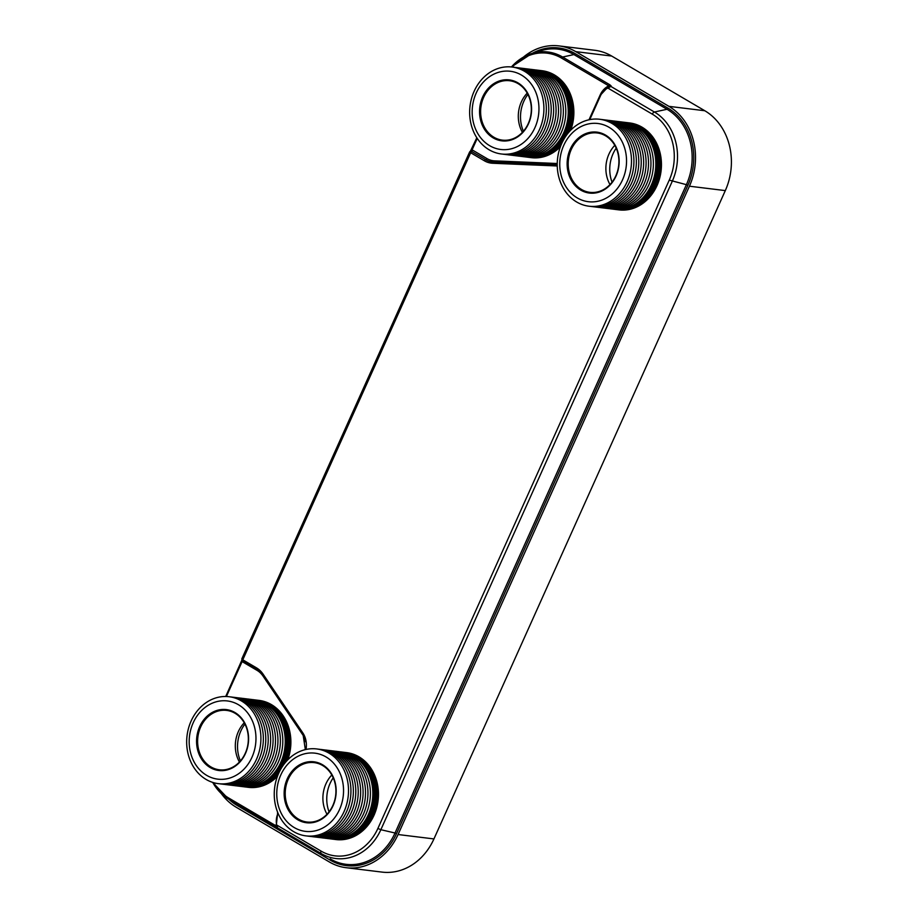 <?xml version="1.0" encoding="UTF-8"?>
<svg xmlns="http://www.w3.org/2000/svg" width="918" height="918" viewBox="0 0 918 918"><rect width="100%" height="100%" fill="white"/><g stroke="black" fill="none" stroke-linecap="round" stroke-linejoin="round"><path stroke-width="1.38" d="M616.207 148.154A32.52 27.483 -83 0 0 613.052 153.765A32.52 27.483 -83 0 0 612.042 182.177M527.919 94.428A32.52 27.483 -83 0 0 523.811 101.336A32.52 27.483 -83 0 0 523.409 131.251M244.934 724.095A32.52 27.483 -83 0 0 240.826 731.015A32.52 27.483 -83 0 0 240.424 760.919M333.223 777.833A32.52 27.483 -83 0 0 330.067 783.433A32.52 27.483 -83 0 0 329.057 811.856M557.237 163.507L494.515 160.857A22.112 18.693 97 0 1 487.045 158.63L472.609 150.15L470.291 151.263M472.609 150.15A1.297 0.654 -59.6 0 1 471.393 151.24L470.234 151.275M687.892 185.298L396.519 833.624L395.027 833.005L686.4 184.667L687.892 185.298A57.754 48.815 -83 0 0 668.086 108.209A1.297 0.654 -59.6 0 1 667.03 109.276L654.408 112.007L610.929 86.464L607.865 88.048A1.297 0.62 -115 0 1 608.014 86.958A1.297 0.62 -115 0 1 608.186 86.935L610.849 86.407A1.297 0.677 -66.4 0 1 610.849 86.407L610.929 86.464A1.297 0.838 -91.7 0 0 610.849 86.407L608.783 85.844A1.297 0.654 -59.6 0 1 609.839 84.777L562.596 57.019A52.429 44.316 -83 0 0 531.992 53.416A52.429 44.316 -83 0 0 511.418 66.968M611.009 86.441L611.17 85.971A1.297 1.17 -19.6 0 0 610.137 86.166A1.297 0.643 -109.3 0 1 610 86.372M611.17 85.971L609.839 84.777M241.904 659.457L242.616 661.889A1.297 0.654 120.4 0 0 242.777 660.994M213.71 782.71A51.156 43.238 -83 0 0 228.949 798.167L276.18 825.913A1.297 0.654 120.4 0 0 276.215 827.118L277.718 827.99A1.297 0.941 120.8 0 1 277.649 827.956M277.626 827.933L277.603 827.91A1.297 1.239 119.9 0 0 277.706 827.99L321.162 853.522A2.605 1.308 -59.6 0 1 321.105 851.112A49.423 41.769 -83 0 0 377.883 828.449L669.256 180.123A49.423 41.769 -83 0 0 652.308 114.153L607.865 88.048A16.122 13.632 -83 0 0 600.429 95.908L589.769 119.627M275.985 824.857A18.727 15.824 -83 0 0 276.18 825.913L276.284 826.028M221.261 793.531A59.831 50.57 -83 0 0 236.224 807.255L329.332 861.956A59.831 50.57 -83 0 0 346.166 867.705A59.831 50.57 -83 0 0 398.068 834.531L689.429 186.205A59.831 50.57 -83 0 0 668.924 106.35L575.804 51.649A59.831 50.57 -83 0 0 558.97 45.9A59.831 50.57 -83 0 0 523.421 57.123M278.039 813.256L277.924 813.509A16.122 13.632 -83 0 0 276.674 824.995L277.718 827.99A1.297 1.262 -58.6 0 0 277.741 828.002M346.166 867.705L382.049 872.1A59.831 50.57 -83 0 0 433.939 838.926L725.312 190.6A59.831 50.57 -83 0 0 704.806 110.745L611.686 56.044A59.831 50.57 -83 0 0 594.853 50.295L558.97 45.9M563.767 145.331A39.394 33.3 -83 0 0 577.273 197.921A39.394 33.3 -83 0 0 622.53 179.859A39.394 33.3 97 0 0 609.013 127.281A39.394 33.3 97 0 0 563.767 145.331M616.035 176.049A30.696 25.945 97 0 1 580.773 190.118A30.696 25.945 97 0 1 570.25 149.152A30.696 25.945 97 0 1 605.513 135.072A30.696 25.945 97 0 1 616.035 176.049M561.69 143.552A43.8 37.018 -83 0 0 576.711 202.017A43.8 37.018 -83 0 0 627.028 181.936A43.8 37.018 97 0 0 612.008 123.471A43.8 37.018 97 0 0 561.69 143.552M590.251 206.343A43.8 37.018 -83 0 0 629.461 182.234A43.8 37.018 97 0 0 600.9 119.443M592.684 206.642A43.8 37.018 -83 0 0 631.894 182.533A43.8 37.018 97 0 0 603.333 119.742M595.116 206.94A43.8 37.018 -83 0 0 634.327 182.831A43.8 37.018 97 0 0 605.765 120.04M597.549 207.238A43.8 37.018 -83 0 0 636.759 183.13A43.8 37.018 97 0 0 608.198 120.338M599.982 207.537A43.8 37.018 -83 0 0 639.192 183.428A43.8 37.018 97 0 0 610.631 120.637M602.415 207.835A43.8 37.018 -83 0 0 641.625 183.726A43.8 37.018 97 0 0 613.063 120.935M604.847 208.134A43.8 37.018 -83 0 0 644.057 184.025A43.8 37.018 97 0 0 615.496 121.233M607.28 208.432A43.8 37.018 -83 0 0 646.49 184.323A43.8 37.018 97 0 0 617.929 121.532M609.713 208.73A43.8 37.018 -83 0 0 648.923 184.621A43.8 37.018 97 0 0 620.361 121.83M612.145 209.029A43.8 37.018 -83 0 0 651.355 184.92A43.8 37.018 97 0 0 622.794 122.128M635.245 204.014A42.446 35.882 -83 0 0 652.4 184.575A42.446 35.882 97 0 0 644 132.571M614.383 209.315A43.8 37.018 -83 0 0 615.416 209.453A43.8 37.018 -83 0 0 653.409 185.172A43.8 37.018 97 0 0 626.076 122.507L627.178 122.633A43.8 37.018 97 0 1 654.511 185.31A43.8 37.018 -83 0 1 616.517 209.591L615.416 209.453M625.043 122.392A43.8 37.018 97 0 1 626.076 122.507M617.206 209.671A43.8 37.018 -83 0 0 617.894 209.763A43.8 37.018 -83 0 0 655.888 185.47A43.8 37.018 97 0 0 628.555 122.805L629.656 122.943A43.8 37.018 97 0 1 657.001 185.608A43.8 37.018 -83 0 1 619.007 209.889L617.894 209.763M627.866 122.737A43.8 37.018 97 0 1 628.555 122.805M614.796 145.342A29.915 25.279 97 0 0 608.921 154.155A29.915 25.279 -83 0 0 609.988 184.575M615.863 175.751A29.915 25.279 97 0 1 589.918 192.344A29.915 25.279 97 0 1 571.248 149.542A29.915 25.279 97 0 1 597.193 132.961A29.915 25.279 97 0 1 615.863 175.751M476.178 93.108A39.394 33.3 -83 0 0 489.684 145.698A39.394 33.3 -83 0 0 534.942 127.636A39.394 33.3 97 0 0 521.435 75.058A39.394 33.3 97 0 0 476.178 93.108M528.458 123.827A30.696 25.945 97 0 1 493.195 137.895A30.696 25.945 97 0 1 482.673 96.929A30.696 25.945 97 0 1 517.924 82.85A30.696 25.945 97 0 1 528.458 123.827M474.113 91.33A43.8 37.018 -83 0 0 489.133 149.795A43.8 37.018 -83 0 0 539.44 129.713A43.8 37.018 97 0 0 524.43 71.248A43.8 37.018 97 0 0 474.113 91.33M502.674 154.121A43.8 37.018 -83 0 0 541.872 130.012A43.8 37.018 97 0 0 513.323 67.221M505.107 154.419A43.8 37.018 -83 0 0 544.305 130.31A43.8 37.018 97 0 0 515.755 67.519M507.539 154.717A43.8 37.018 -83 0 0 546.738 130.608A43.8 37.018 97 0 0 518.188 67.817M509.972 155.016A43.8 37.018 -83 0 0 549.171 130.907A43.8 37.018 97 0 0 520.621 68.116M512.393 155.314A43.8 37.018 -83 0 0 551.603 131.205A43.8 37.018 97 0 0 523.053 68.414M514.826 155.612A43.8 37.018 -83 0 0 554.036 131.504A43.8 37.018 97 0 0 525.486 68.712M517.259 155.911A43.8 37.018 -83 0 0 556.469 131.802A43.8 37.018 97 0 0 527.919 69.011M519.691 156.209A43.8 37.018 -83 0 0 558.901 132.1A43.8 37.018 97 0 0 530.34 69.309M522.124 156.508A43.8 37.018 -83 0 0 561.334 132.399A43.8 37.018 97 0 0 532.773 69.607M524.557 156.806A43.8 37.018 -83 0 0 563.767 132.697A43.8 37.018 97 0 0 535.205 69.906M547.667 151.791A42.446 35.882 -83 0 0 564.822 132.353A42.446 35.882 97 0 0 556.423 80.348M526.806 157.093A43.8 37.018 -83 0 0 527.839 157.23A43.8 37.018 -83 0 0 565.832 132.949A43.8 37.018 97 0 0 538.487 70.284L539.589 70.411A43.8 37.018 97 0 1 566.934 133.087A43.8 37.018 -83 0 1 528.94 157.368L527.839 157.23M537.455 70.17A43.8 37.018 97 0 1 538.487 70.284M529.629 157.448A43.8 37.018 -83 0 0 530.317 157.54A43.8 37.018 -83 0 0 561.346 144.344M540.277 70.514A43.8 37.018 97 0 1 540.977 70.583A43.8 37.018 97 0 1 568.655 132.467M540.977 70.583L542.079 70.72A43.8 37.018 97 0 1 570.709 130.218M530.317 157.54L531.419 157.667A43.8 37.018 -83 0 0 560.393 146.731M527.219 93.12A29.915 25.279 97 0 0 521.344 101.932A29.915 25.279 -83 0 0 522.411 132.353M528.286 123.528A29.915 25.279 97 0 1 502.341 140.121A29.915 25.279 97 0 1 483.671 97.319A29.915 25.279 97 0 1 509.616 80.738A29.915 25.279 97 0 1 528.286 123.528M193.193 722.787A39.394 33.3 -83 0 0 206.699 775.366A39.394 33.3 -83 0 0 251.957 757.304A39.394 33.3 97 0 0 238.451 704.726A39.394 33.3 97 0 0 193.193 722.787M245.462 753.494A30.696 25.945 97 0 1 210.211 767.563A30.696 25.945 97 0 1 199.688 726.597A30.696 25.945 97 0 1 234.939 712.529A30.696 25.945 97 0 1 245.462 753.494M191.128 721.009A43.8 37.018 -83 0 0 206.137 779.462A43.8 37.018 -83 0 0 256.455 759.393A43.8 37.018 97 0 0 241.434 700.927A43.8 37.018 97 0 0 191.128 721.009M219.677 783.8A43.8 37.018 -83 0 0 258.887 759.691A43.8 37.018 97 0 0 230.326 696.9M222.11 784.098A43.8 37.018 -83 0 0 261.32 759.989A43.8 37.018 97 0 0 232.759 697.198M224.543 784.397A43.8 37.018 -83 0 0 263.753 760.288A43.8 37.018 97 0 0 235.192 697.496M226.976 784.695A43.8 37.018 -83 0 0 266.186 760.574A43.8 37.018 97 0 0 237.624 697.795M229.408 784.993A43.8 37.018 -83 0 0 268.618 760.873A43.8 37.018 97 0 0 240.057 698.082M231.841 785.292A43.8 37.018 -83 0 0 271.051 761.171A43.8 37.018 97 0 0 242.49 698.38M234.274 785.59A43.8 37.018 -83 0 0 273.484 761.47A43.8 37.018 97 0 0 244.922 698.678M236.706 785.888A43.8 37.018 -83 0 0 275.916 761.768A43.8 37.018 97 0 0 247.355 698.977M239.139 786.187A43.8 37.018 -83 0 0 278.349 762.066A43.8 37.018 97 0 0 249.788 699.275M241.572 786.485A43.8 37.018 -83 0 0 280.782 762.365A43.8 37.018 97 0 0 252.221 699.573M264.682 781.47A42.446 35.882 -83 0 0 281.837 762.032A42.446 35.882 97 0 0 273.438 710.016M243.821 786.76A43.8 37.018 -83 0 0 244.842 786.91A43.8 37.018 -83 0 0 282.836 762.617A43.8 37.018 97 0 0 255.502 699.952L256.604 700.09A43.8 37.018 97 0 1 283.949 762.755A43.8 37.018 -83 0 1 245.955 787.036L244.842 786.91M254.47 699.849A43.8 37.018 97 0 1 255.502 699.952M246.644 787.116A43.8 37.018 -83 0 0 247.332 787.208A43.8 37.018 -83 0 0 278.361 774.012M257.292 700.182A43.8 37.018 97 0 1 257.981 700.262A43.8 37.018 97 0 1 285.67 762.135M257.981 700.262L259.094 700.4A43.8 37.018 97 0 1 287.724 759.886M247.332 787.208L248.434 787.346A43.8 37.018 -83 0 0 277.408 776.399M244.234 722.787A29.915 25.279 97 0 0 238.347 731.612A29.915 25.279 -83 0 0 239.426 762.02M245.301 753.208A29.915 25.279 97 0 1 219.345 769.789A29.915 25.279 97 0 1 200.675 726.987A29.915 25.279 97 0 1 226.631 710.406A29.915 25.279 97 0 1 245.301 753.208M280.77 775.01A39.394 33.3 -83 0 0 294.288 827.588A39.394 33.3 -83 0 0 339.534 809.527A39.394 33.3 97 0 0 326.028 756.948A39.394 33.3 97 0 0 280.77 775.01M333.05 805.717A30.696 25.945 97 0 1 297.788 819.785A30.696 25.945 97 0 1 287.265 778.82A30.696 25.945 97 0 1 322.528 764.751A30.696 25.945 97 0 1 333.05 805.717M278.705 773.231A43.8 37.018 -83 0 0 293.726 831.685A43.8 37.018 -83 0 0 344.043 811.615A43.8 37.018 97 0 0 329.023 753.15A43.8 37.018 97 0 0 278.705 773.231M307.266 836.023A43.8 37.018 -83 0 0 346.476 811.914A43.8 37.018 97 0 0 317.915 749.122M309.699 836.321A43.8 37.018 -83 0 0 348.909 812.212A43.8 37.018 97 0 0 320.348 749.421M312.131 836.619A43.8 37.018 -83 0 0 351.342 812.499A43.8 37.018 97 0 0 322.78 749.719M314.564 836.918A43.8 37.018 -83 0 0 353.763 812.797A43.8 37.018 97 0 0 325.213 750.006M316.997 837.216A43.8 37.018 -83 0 0 356.195 813.096A43.8 37.018 97 0 0 327.646 750.304M319.43 837.514A43.8 37.018 -83 0 0 358.628 813.394A43.8 37.018 97 0 0 330.078 750.603M321.862 837.813A43.8 37.018 -83 0 0 361.061 813.692A43.8 37.018 97 0 0 332.511 750.901M324.295 838.111A43.8 37.018 -83 0 0 363.494 813.991A43.8 37.018 97 0 0 334.944 751.199M326.728 838.409A43.8 37.018 -83 0 0 365.926 814.289A43.8 37.018 97 0 0 337.376 751.498M329.16 838.708A43.8 37.018 -83 0 0 368.359 814.587A43.8 37.018 97 0 0 339.809 751.796M352.26 833.693A42.446 35.882 -83 0 0 369.415 814.255A42.446 35.882 97 0 0 361.015 762.238M331.398 838.983A43.8 37.018 -83 0 0 332.431 839.132A43.8 37.018 -83 0 0 370.424 814.84A43.8 37.018 97 0 0 343.08 752.175L344.193 752.312A43.8 37.018 97 0 1 371.526 814.977A43.8 37.018 -83 0 1 333.532 839.259L332.431 839.132M342.058 752.071A43.8 37.018 97 0 1 343.08 752.175M334.221 839.339A43.8 37.018 -83 0 0 334.909 839.431A43.8 37.018 -83 0 0 372.903 815.15A43.8 37.018 97 0 0 345.57 752.485L346.671 752.622A43.8 37.018 97 0 1 374.005 815.287A43.8 37.018 -83 0 1 336.011 839.568L334.909 839.431M344.881 752.404A43.8 37.018 97 0 1 345.57 752.485M331.811 775.01A29.915 25.279 97 0 0 325.936 783.834A29.915 25.279 -83 0 0 327.003 814.243M332.878 805.43A29.915 25.279 97 0 1 306.933 822.012A29.915 25.279 97 0 1 288.263 779.21A29.915 25.279 97 0 1 314.208 762.629A29.915 25.279 97 0 1 332.878 805.43M557.249 165.974L492.691 163.255A24.717 20.884 97 0 1 484.337 160.765L470.67 152.744L242.788 659.812L256.455 667.834A24.717 20.884 97 0 1 263.087 674.156L302.814 732.885A20.288 17.144 97 0 1 305.981 749.467M277.672 827.967L276.089 825.351L276.674 824.995L321.105 851.112M477.234 138.388L472.059 149.909L471.554 149.462L469.982 151.722M600.429 95.908L599.936 95.461L589 119.788L600.165 94.979A18.727 15.824 -83 0 1 608.783 85.844L561.552 58.098A51.156 43.238 -83 0 0 512.267 67.071M476.867 137.826L471.645 149.427M487.045 158.63A1.297 0.654 -59.6 0 1 485.829 159.721L471.886 151.654A1.297 0.654 -59.6 0 0 470.67 152.744L469.683 151.837L241.801 658.906L242.788 659.812A1.297 0.654 120.4 0 0 242.822 661.017A1.297 0.654 120.4 0 0 242.96 661.063L256.374 668.947M494.515 160.857A1.297 0.689 -87.6 0 1 493.907 162.061M492.277 161.947A23.409 19.783 97 0 1 485.829 159.721L471.886 151.654M561.552 58.098A1.297 0.654 -59.6 0 1 562.596 57.019L573.922 54.575A56.48 47.736 -83 0 0 540.943 50.685L531.992 53.416L511.372 66.968M241.663 661.167L225.782 696.498M226.402 696.51L242.134 661.522L241.721 661.029M242.616 661.889L257.063 670.37A22.112 18.693 97 0 1 262.996 676.027L302.722 734.756A17.683 14.952 97 0 1 305.522 741.755M277.924 813.509L277.649 812.579A18.727 15.824 -83 0 0 277.443 813.05M228.949 798.167A1.297 0.654 120.4 0 0 228.972 799.371L276.215 827.118M257.063 670.37A1.297 0.654 120.4 0 0 257.224 669.497M241.973 658.826L242.822 661.017L256.478 669.038A1.297 0.654 120.4 0 0 256.615 669.084M492.691 163.255A1.297 0.689 -87.6 0 1 493.436 162.038A23.409 19.783 97 0 1 492.14 161.935A23.409 19.783 97 0 1 485.553 159.686A1.297 0.654 -59.6 0 0 484.337 160.765M493.436 162.038L557.226 164.724L493.471 162.038A1.297 0.689 -87.6 0 0 493.436 162.038L492.14 161.935M600.154 95.426L608.014 86.958L609.896 86.43M669.256 180.123L686.4 184.667A56.48 47.736 -83 0 0 667.03 109.276L573.922 54.575A1.297 0.654 -59.6 0 0 574.966 53.508A57.754 48.815 -83 0 0 532.383 53.29M668.086 108.209L574.966 53.508M229.03 799.406A57.754 48.815 -83 0 0 237.051 805.396L330.17 860.097A57.754 48.815 -83 0 0 396.519 833.624M236.706 803.996A56.48 47.736 -83 0 0 237.028 804.191L228.972 799.371A52.429 44.316 -83 0 1 228.674 799.188L236.706 803.996M237.051 805.396A1.297 0.654 120.4 0 0 237.028 804.191L321.162 853.522A51.959 43.915 -83 0 0 380.855 829.7L377.883 828.449M212.712 782.411A52.429 44.316 -83 0 0 228.674 799.188L212.666 782.4M277.649 813.027L276.284 825.443M256.455 667.834A1.297 0.654 120.4 0 0 256.478 669.038L262.904 675.074M263.087 674.156L262.697 674.971L302.63 733.803M302.814 732.885L305.338 749.616M652.308 114.153A2.605 1.308 120.4 0 1 654.408 112.007A51.959 43.915 -83 0 1 672.228 181.362L380.855 829.7L395.027 833.005A56.48 47.736 -83 0 1 330.147 858.892A1.297 0.654 120.4 0 1 330.17 860.097M611.686 56.044L575.804 51.649M433.939 838.926L398.068 834.531M725.312 190.6L689.429 186.205M704.806 110.745L668.924 106.35M476.821 137.757L470.429 151.172M241.996 659.858L225.713 696.487M469.683 151.837L470.693 151.057"/></g></svg>
